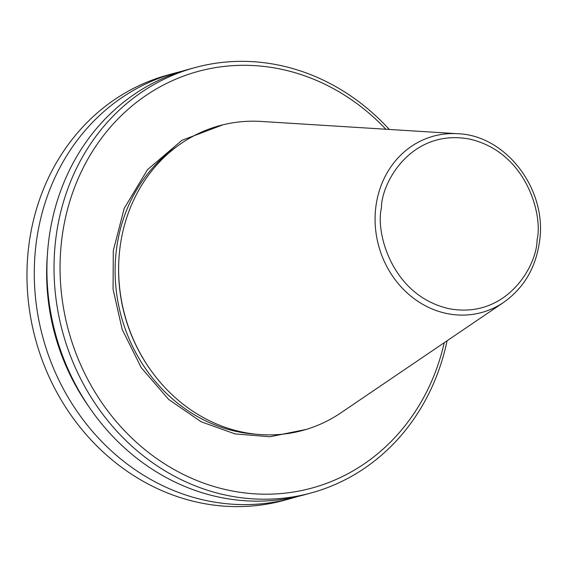 <?xml version="1.0" encoding="UTF-8"?>
<svg xmlns="http://www.w3.org/2000/svg" width="568" height="568" viewBox="0 0 568 568"><rect width="100%" height="100%" fill="white"/><g stroke="black" fill="none" stroke-linecap="round" stroke-linejoin="round"><path stroke-width="0.85" d="M306.188 429.436L269.97 436.742L235.031 433.902L201.129 421.761L168.646 399.432L141.233 367.659L122.198 329.468L113.06 289.169L113.288 250.701L124.186 208.413L147.502 169.647L181.966 140.303L222.855 124.832M181.462 71.405A220.469 197.302 74.7 0 0 175.114 73.016L167.808 75.019A220.469 197.302 74.7 0 0 28.62 247.222A220.469 197.302 74.7 0 0 284.121 500.337L291.427 498.342A220.469 197.302 74.7 0 0 297.717 496.496M175.114 73.016A220.469 197.302 74.7 0 0 35.926 245.227A220.469 197.302 74.7 0 0 291.427 498.342M389.286 129.447A220.469 197.302 74.7 0 0 194.867 67.62L187.752 69.559A220.469 197.302 74.7 0 0 48.571 241.769A220.469 197.302 74.7 0 0 304.072 494.884L311.179 492.939A220.469 197.302 74.7 0 0 447.08 340.772M194.867 67.62A220.469 197.302 74.7 0 0 55.678 239.824A220.469 197.302 74.7 0 0 311.179 492.939M385.857 129.234A215.946 193.255 74.7 0 0 187.646 74.635A215.946 193.255 74.7 0 0 61.671 240.122A215.946 193.255 74.7 0 0 219.042 487.947A215.946 193.255 74.7 0 0 444.24 342.703M261.237 121.445A157.947 141.354 74.7 0 0 119.82 249.061A157.947 141.354 74.7 0 0 118.932 258.994A157.947 141.354 74.7 0 0 148.425 366.836A157.947 141.354 74.7 0 0 340.921 412.822L503.717 302.332A91.405 81.799 -105.3 0 1 414.221 298.74A91.405 81.799 -105.3 0 1 375.767 207.561A91.405 81.799 -105.3 0 1 457.602 133.714L261.237 121.445M118.932 258.994L118.889 259.711A156.022 139.629 74.7 0 0 148.021 366.246L148.425 366.836M47.364 255.067A209.72 187.681 74.7 0 0 88.821 406.638M537.058 239.831C537.221 265.284 506.862 319.365 449.132 308.715C391.679 295.758 375.349 232.106 381.433 207.931C381.27 182.47 411.63 128.396 469.36 139.039C526.813 152.004 543.143 215.655 537.058 239.831M176.499 146.807A156.022 139.629 74.7 0 0 116.284 250.85A156.022 139.629 74.7 0 0 255.075 434.115M503.717 302.332C524.037 287.912 536 267.436 539.6 240.896C547.218 189.407 506.01 135.184 457.602 133.714"/></g></svg>
